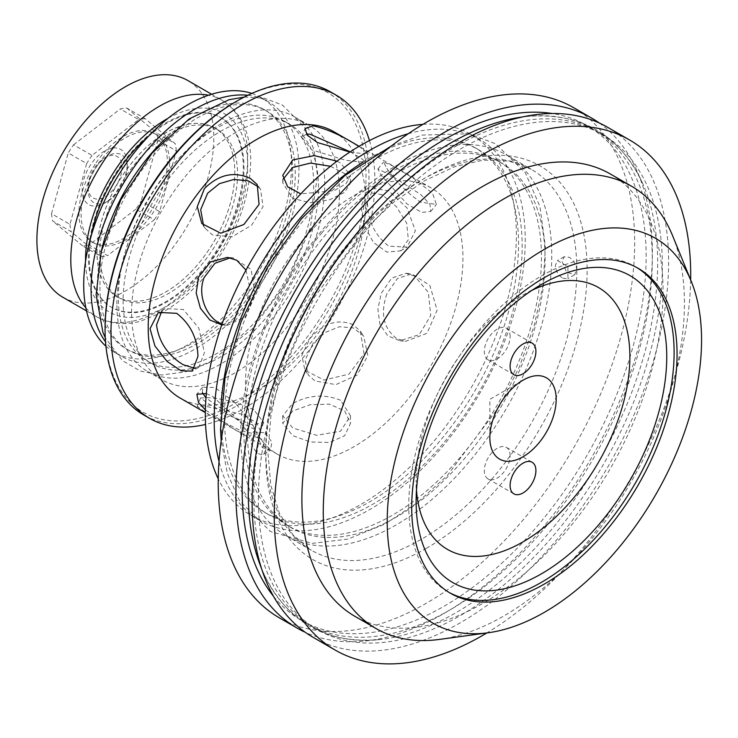 <?xml version="1.0" encoding="UTF-8"?>
<svg xmlns="http://www.w3.org/2000/svg" width="738" height="738" viewBox="0 0 738 738"><rect width="100%" height="100%" fill="white"/><g stroke="black" fill="none" stroke-linecap="round" stroke-linejoin="round"><path stroke-width="0.55" stroke-dasharray="3.69 2.77" d="M99.925 286.981A138.117 79.741 120 0 0 121.705 345.402A138.117 79.741 120 0 0 128.523 350.209A138.117 79.741 120 0 0 266.649 270.468A138.117 79.741 120 0 0 266.649 110.986A138.117 79.741 120 0 0 160.211 147.987A138.117 79.741 120 0 0 99.925 286.981M167.471 136.807A138.117 79.741 -60 0 1 264.066 109.492A138.117 79.741 -60 0 1 264.066 268.983A138.117 79.741 -60 0 1 125.949 348.723A138.117 79.741 -60 0 1 97.342 285.495A138.117 79.741 -60 0 1 101.309 251.409M123.135 300.394A138.117 79.741 120 0 0 151.742 363.622A138.117 79.741 120 0 0 289.868 283.872A138.117 79.741 120 0 0 289.859 124.39A138.117 79.741 120 0 0 183.43 161.391A138.117 79.741 120 0 0 123.135 300.394M140.128 356.039A138.117 79.741 -60 0 1 118.348 297.626A138.117 79.741 -60 0 1 178.642 158.624A138.117 79.741 -60 0 1 285.071 121.622A138.117 79.741 -60 0 1 285.071 281.113A138.117 79.741 -60 0 1 146.954 360.854A138.117 79.741 -60 0 1 140.128 356.039M161.899 310.947L164.952 308.622L183.319 309.471L198.826 328.179L204.435 352.607L198.826 367.303L195.109 368.391M202.433 392.681L202.535 387.192L214.97 387.524L234.158 401.906L249.961 420.448L255.33 429.636L242.525 423.455L205.967 397.966M340.578 400.273C324.609 393.797 308.641 394.895 292.672 403.557L282.746 415.752L292.672 427.929L316.62 435.309L340.578 431.213L350.504 415.752L340.578 400.273M253.771 409.691C237.507 402.422 222.138 398.419 207.646 397.681L200.515 397.985L208.808 403.972L229.933 415.808L252.11 424.793L263.669 422.487L253.771 409.691M414.682 276.141L406.02 273.3L391.666 278.088L381.214 293.401L377.874 309.268L379.95 324.369L387.837 335.882L399.987 340.781L419.276 334.618L430.752 315.532L428.335 292.414L414.682 276.141M353.161 324.646C337.866 318.456 323.438 323.124 309.886 338.65L301.851 355.356L304.877 370.181L323.982 380.052L349.037 374.101L364.065 353.76L360.301 331.214L353.161 324.646M390.725 175.201L377.921 169.011L381.214 175.349L406.952 203.891L421.721 212.415L430.715 211.455L429.959 204.288L420.531 194.352L390.725 175.201M382.118 194.703L366.611 192.194L361.011 206.889L364.212 225.201L373.354 242.368L386.841 252.101L400.485 250.874L408.354 239.684L406.675 223.125L396.38 206.622L382.118 194.703M330.467 166.281L345.015 173.734L350.504 182.895L344.747 192.295L329.563 199.823L310.126 202.71L292.672 198.384L282.746 182.895L283.235 179.094M350.227 151.825L361.251 158.301L364.923 161.511L359.305 161.945L345.412 160.211L311.676 149.805L301.768 137.01L306.473 134.187M230.33 257.783L233.263 257.866L251.077 269.453L254.979 293.816L245.173 317.026L227.239 325.357L222 324.13M258.724 187.092L260.569 189.325L263.069 206.557L251.658 225.145L232 236.843L212.276 234.859L205.136 228.282L203.596 225.782M562.596 278.171L567.9 278.641L567.9 266.603L557.476 260.588L555.41 265.302C555.788 270.763 558.177 275.053 562.596 278.171M247.378 431.223A210.514 121.539 120 0 0 290.975 527.596A210.514 121.539 120 0 0 501.489 406.057A210.514 121.539 120 0 0 501.489 162.978A210.514 121.539 120 0 0 339.268 219.371A210.514 121.539 120 0 0 247.378 431.223M321.639 233.107A210.514 121.539 -60 0 1 497.873 160.893A210.514 121.539 -60 0 1 497.882 403.972A210.514 121.539 -60 0 1 287.368 525.511A210.514 121.539 -60 0 1 243.761 429.138A210.514 121.539 -60 0 1 321.639 233.107M265.246 432.828L271.907 442.099L270.366 450.411L262.405 447.588L257.7 437.182L259.942 432.357L265.246 432.828M224.453 417.994A210.514 121.539 120 0 0 268.051 514.358A210.514 121.539 120 0 0 478.565 392.819A210.514 121.539 120 0 0 478.565 149.74A210.514 121.539 120 0 0 302.322 221.953A210.514 121.539 120 0 0 224.453 417.994M363.151 162.028A210.514 121.539 -60 0 1 474.949 147.655A210.514 121.539 -60 0 1 474.958 390.734A210.514 121.539 -60 0 1 264.444 512.273A210.514 121.539 -60 0 1 220.837 415.909A210.514 121.539 -60 0 1 220.985 408.308M258.355 498.934A285.671 164.934 -60 0 1 383.059 211.446A285.671 164.934 -60 0 1 603.195 134.906A285.671 164.934 -60 0 1 603.195 464.774A285.671 164.934 -60 0 1 317.524 629.708A285.671 164.934 -60 0 1 258.355 498.934M370.356 217.452A285.671 164.934 -60 0 1 492.652 128.956A285.671 164.934 -60 0 1 598.518 132.213A285.671 164.934 -60 0 1 643.268 184.786A285.671 164.934 -60 0 1 598.518 462.071A285.671 164.934 -60 0 1 380.762 639.477A285.671 164.934 -60 0 1 312.847 627.005A285.671 164.934 -60 0 1 253.678 496.231A285.671 164.934 -60 0 1 272.59 386.795M261.52 568.5A285.671 164.934 120 0 0 262.7 571.313A285.671 164.934 120 0 0 307.46 623.896A285.671 164.934 120 0 0 593.131 458.962A285.671 164.934 120 0 0 593.131 129.104A285.671 164.934 120 0 0 525.216 116.632A285.671 164.934 120 0 0 522.19 117.01M273.494 596.276A285.671 164.934 120 0 0 301.307 620.344A285.671 164.934 120 0 0 586.978 455.411A285.671 164.934 120 0 0 586.978 125.552A285.671 164.934 120 0 0 552.227 113.495M636.719 267.497A187.637 108.329 120 0 0 635.252 266.621A187.637 108.329 120 0 0 490.669 316.897A187.637 108.329 120 0 0 408.76 505.724A187.637 108.329 120 0 0 447.625 591.618A187.637 108.329 120 0 0 449.11 592.448M99.768 253.66A97.416 56.245 -60 0 1 142.286 155.626A97.416 56.245 -60 0 1 217.359 129.528A97.416 56.245 -60 0 1 217.359 242.018A97.416 56.245 -60 0 1 119.943 298.253A97.416 56.245 -60 0 1 99.768 253.66M156.207 296.676A97.416 56.245 -60 0 1 117.222 296.685A97.416 56.245 -60 0 1 97.047 252.092A97.416 56.245 -60 0 1 139.565 154.058A97.416 56.245 -60 0 1 214.629 127.951A97.416 56.245 -60 0 1 234.813 172.554A97.416 56.245 -60 0 1 165.93 291.861A97.416 56.245 -60 0 1 156.207 296.676M105.082 327.838A184.509 106.521 120 0 0 235.542 403.16A184.509 106.521 120 0 0 366.011 177.194A184.509 106.521 120 0 0 235.542 101.862M330.32 91.77A186.594 107.73 -60 0 1 368.963 177.194A186.594 107.73 -60 0 1 287.516 364.969A186.594 107.73 -60 0 1 143.726 414.959M369.461 140.58A186.594 107.73 -60 0 1 336.214 310.633A186.594 107.73 -60 0 1 205.561 424.451M131.613 312.515A146.982 84.861 -60 0 1 195.773 164.602A146.982 84.861 -60 0 1 309.038 125.229A146.982 84.861 -60 0 1 309.038 294.942A146.982 84.861 -60 0 1 162.056 379.802A146.982 84.861 -60 0 1 131.613 312.515M247.876 95.267A146.982 84.861 -60 0 1 268.494 101.826A146.982 84.861 -60 0 1 268.494 271.538A146.982 84.861 -60 0 1 121.521 356.399A146.982 84.861 -60 0 1 105.525 341.814M116.872 304.01A146.982 84.861 -60 0 1 181.031 156.096A146.982 84.861 -60 0 1 294.296 116.715A146.982 84.861 -60 0 1 294.296 286.436A146.982 84.861 -60 0 1 147.314 371.288A146.982 84.861 -60 0 1 116.872 304.01M245.985 270.108L249.776 287.654L245.708 306.491L235.394 320.476L221.741 324.858M358.963 146.373L368.197 153.089L362.911 153.624L349.923 152.028M336.989 161.179L340.578 163.043L350.504 175.321L346.094 183.642L334.166 190.69L300.781 193.882M367.487 203.153C368.022 221.28 375.116 235.625 388.769 246.188L407.053 247.082L415.393 230.809L407.053 207.968L388.769 190.865L373.179 188.411L367.487 203.153M386.823 168.365C394.756 180.487 405.965 191.732 420.448 202.111L436.379 204.417L432.551 193.31L413.769 178.485L393.013 166.041L383.585 161.973L386.823 168.365M313.124 343.253L305.117 360.006L308.189 374.895L314.997 380.993L335.873 384.627L357.063 375.089L367.865 355.651L363.622 335.928L353.308 327.875L339.369 326.759L325.209 332.46L313.124 343.253M386.823 293.909C380.208 313.41 383.428 328.244 396.49 338.401L405.734 341.297L427.034 333.272L437.127 310.089L429.848 285.421L411.758 273.816L397.33 278.595L386.823 293.909M204.408 406.029L197.249 406.417L208.946 414.562L240.505 430.614L253.844 433.769L260.394 430.918L256.676 422.763L241.916 414.239L204.408 406.029M292.672 411.038L282.746 423.335L292.672 435.614L310.126 441.942L329.572 442.496L344.738 435.651L350.504 423.335L344.747 411.001L329.572 404.166L310.126 404.719L292.672 411.038M206.345 393.557L212.812 396.537L238.808 420.411L247.285 431.536L249.675 436.684L245.016 435.217L233.946 428.981L205.376 409.885M333.797 131.696A153.753 88.772 -60 0 1 333.797 309.24A153.753 88.772 -60 0 1 180.044 398.013M245.496 383.797A153.753 88.772 -60 0 1 312.608 229.066A153.753 88.772 -60 0 1 431.093 187.876A153.753 88.772 -60 0 1 431.093 365.411A153.753 88.772 -60 0 1 277.34 454.184A153.753 88.772 -60 0 1 245.496 383.797M251.852 93.422A146.982 84.861 -60 0 1 261.123 97.564A146.982 84.861 -60 0 1 261.123 267.285A146.982 84.861 -60 0 1 114.15 352.146A146.982 84.861 -60 0 1 105.921 346.187M251.021 441.038L253.272 436.213L261.363 438.972L265.763 449.543L263.697 454.267L261.363 454.7L258.568 453.704L255.726 451.444L251.612 444.599L251.021 441.038M240.708 435.079A219.952 126.991 -60 0 1 336.712 213.734A219.952 126.991 -60 0 1 506.203 154.805A219.952 126.991 -60 0 1 506.203 408.778A219.952 126.991 -60 0 1 286.261 535.77A219.952 126.991 -60 0 1 240.708 435.079M576.821 269.96C576.323 264.573 573.804 260.357 569.275 257.294L564.146 256.732L562.079 261.455L566.48 272.027L574.57 274.785L576.821 269.96A219.952 126.991 120 0 0 531.268 169.279A219.952 126.991 120 0 0 361.777 228.199A219.952 126.991 120 0 0 265.763 449.543A219.952 126.991 120 0 0 311.316 550.234A219.952 126.991 120 0 0 421.297 539.34A219.952 126.991 120 0 0 576.821 269.96M573.694 107.702A294.48 170.017 -60 0 1 573.694 447.745A294.48 170.017 -60 0 1 279.213 617.761M408.243 133.726A219.952 126.991 -60 0 1 479.672 139.482A219.952 126.991 -60 0 1 479.672 393.455A219.952 126.991 -60 0 1 259.721 520.447A219.952 126.991 -60 0 1 219.02 461.462M599.265 122.988A294.48 170.017 -60 0 1 591.387 457.957A294.48 170.017 -60 0 1 305.237 632.272M607.595 127.287A294.48 170.017 -60 0 1 607.605 467.32A294.48 170.017 -60 0 1 313.124 637.337M672.549 235.616A255.385 147.452 -60 0 1 631.543 481.139A255.385 147.452 -60 0 1 439.414 639.422M610.169 173.9A255.385 147.452 -60 0 1 610.169 468.796A255.385 147.452 -60 0 1 354.775 616.248M690.657 279.896A294.48 170.017 -60 0 1 486.822 632.955M422.929 124.353A219.952 126.991 -60 0 1 470.826 134.381A219.952 126.991 -60 0 1 470.826 388.354A219.952 126.991 -60 0 1 250.883 515.336A219.952 126.991 -60 0 1 218.254 478.879M120.091 189.011A27.666 15.978 -60 0 1 107.693 201.289A27.666 15.978 -60 0 1 88.126 189.998A27.666 15.978 -60 0 1 107.693 156.105A27.666 15.978 -60 0 1 127.259 167.406A27.666 15.978 -60 0 1 120.091 189.011M119.002 188.863A31.882 18.404 -60 0 1 104.713 203.015A31.882 18.404 -60 0 1 82.167 189.998A31.882 18.404 -60 0 1 104.713 150.949A31.882 18.404 -60 0 1 127.259 163.965A31.882 18.404 -60 0 1 119.002 188.863M97.315 165.58A62.545 36.107 120 0 0 94.077 243.06A62.545 36.107 120 0 0 156.622 206.954A62.545 36.107 120 0 0 156.622 134.731A62.545 36.107 120 0 0 97.315 165.58M95.11 164.306A62.545 36.107 120 0 0 91.872 241.778A62.545 36.107 120 0 0 154.408 205.671A62.545 36.107 120 0 0 154.408 133.449A62.545 36.107 120 0 0 95.11 164.306M135.847 209.158L89.132 244.998L107.554 255.643L154.27 219.804L135.847 209.158A75.571 43.634 120 0 0 141.189 201.013L159.62 211.649L176.317 150.856L157.895 140.22A75.571 43.634 120 0 0 156.77 132.997L175.201 143.633L145.192 118.68L126.761 108.043A75.571 43.634 120 0 0 120.294 108.956L138.726 119.593L92.01 155.432L73.579 144.796A75.571 43.634 120 0 0 68.237 152.941L86.66 163.578L69.962 224.37L51.531 213.734A75.571 43.634 120 0 0 52.656 220.966L71.079 231.603L101.088 256.556L82.665 245.92A75.571 43.634 120 0 0 89.132 244.998M82.665 245.92L52.656 220.966M51.531 213.734L68.237 152.941M73.579 144.796L120.294 108.956M126.761 108.043L156.77 132.997M157.895 140.22L141.189 201.013M154.27 219.804A75.571 43.634 120 0 0 159.62 211.649M176.317 150.856A75.571 43.634 120 0 0 175.201 143.633M145.192 118.68A75.571 43.634 120 0 0 138.726 119.593M92.01 155.432A75.571 43.634 120 0 0 86.66 163.578M69.962 224.37A75.571 43.634 120 0 0 71.079 231.603M101.088 256.556A75.571 43.634 120 0 0 107.554 255.643M228.466 123.578A109.455 63.191 120 0 0 220.616 117.508A109.455 63.191 120 0 0 111.161 180.699A109.455 63.191 120 0 0 111.161 307.091A109.455 63.191 120 0 0 216.179 251.197A109.455 63.191 120 0 0 228.466 123.578M91.429 234.988A109.455 63.191 120 0 0 111.899 307.515A109.455 63.191 120 0 0 216.917 251.621A109.455 63.191 120 0 0 229.204 124.002A109.455 63.191 120 0 0 221.354 117.932A109.455 63.191 120 0 0 148.31 136.475M62.804 297.22A125.091 72.223 120 0 0 182.83 233.346A125.091 72.223 120 0 0 196.862 87.499A125.091 72.223 120 0 0 187.895 80.562M156.17 296.694A97.462 56.273 -60 0 1 97.278 244.416A97.462 56.273 -60 0 1 169.14 130.93A97.462 56.273 -60 0 1 234.813 172.507A97.462 56.273 -60 0 1 165.893 291.879A97.462 56.273 -60 0 1 156.17 296.694M510.115 336.565A18.238 10.535 120 0 0 506.333 328.207A18.238 10.535 120 0 0 488.095 338.742A18.238 10.535 120 0 0 488.095 359.803A18.238 10.535 120 0 0 502.154 354.923A18.238 10.535 120 0 0 510.115 336.565M510.115 455.715A18.238 10.535 120 0 0 506.333 447.366A18.238 10.535 120 0 0 488.095 457.901A18.238 10.535 120 0 0 488.095 478.962A18.238 10.535 120 0 0 502.154 474.073A18.238 10.535 120 0 0 510.115 455.715M88.126 186.982A23.976 13.847 120 0 0 105.082 196.769A23.976 13.847 120 0 0 122.038 167.406A23.976 13.847 120 0 0 105.082 157.618A23.976 13.847 120 0 0 88.126 186.982L88.126 189.998M416.131 501.462L416.131 480.189A151.152 87.268 120 0 0 416.5 490.189M531.858 290.385A151.152 87.268 120 0 0 523.011 295.071A151.152 87.268 120 0 0 416.131 480.189M489.847 437.634L489.847 399.332L523.011 380.181M426.453 548.279A227.249 131.198 -60 0 1 287.294 350.301A227.249 131.198 -60 0 1 565.612 189.62A227.249 131.198 -60 0 1 426.453 548.279M168.079 118.274A114.667 66.199 -60 0 1 247.71 166.474A114.667 66.199 -60 0 1 167.111 306.067A114.667 66.199 -60 0 1 85.562 261.206M85.839 307.82A125.091 72.223 120 0 0 96.715 316.796A125.091 72.223 120 0 0 216.732 252.922A125.091 72.223 120 0 0 230.763 107.075A125.091 72.223 120 0 0 221.797 100.137A125.091 72.223 120 0 0 208.586 95.211M125.949 348.723L128.523 350.209M264.066 109.492L266.649 110.986M146.954 360.854L151.742 363.622M285.071 121.622L289.859 124.39M287.368 525.511L290.975 527.596M497.873 160.893L501.489 162.978M264.444 512.273L268.051 514.358M474.949 147.655L478.565 149.74M312.847 627.005L317.524 629.708M598.518 132.213L603.195 134.906M301.307 620.344L307.46 623.896M586.978 125.552L593.131 129.104M447.625 591.618L450.567 593.315M635.252 266.621L638.204 268.328M117.222 296.685L119.943 298.253M214.629 127.951L217.359 129.528M391.444 145.93L422.413 135.054L469.23 133.753L495.641 143.836L525.336 172.803L539.921 206.529L545.419 246.916L543.002 285.283L534.238 325.661L519.506 366.518L499.432 406.287L447.09 475.798L416.684 503.15L384.904 524.072L347.93 539.1L312.156 543.371L270.477 531.526L239.647 500.954L227.304 473.252L221.188 440.817M262.7 571.313C286.012 621.83 325.366 644.542 380.762 639.477M525.216 116.632C580.612 111.558 619.966 134.279 643.268 184.786M260.569 189.325L257.248 184.601M205.136 228.282L201.815 223.568M233.263 257.866L227.525 257.35M227.239 325.357L221.492 324.84M364.932 161.521L368.207 153.089M301.768 137.01L305.034 128.578M350.504 182.895L350.504 175.321M282.746 182.895L282.746 175.321M400.485 250.874L407.053 247.082M366.611 192.194L373.179 188.411M430.724 211.465L436.389 204.417M377.911 169.011L383.575 161.963M304.877 370.181L308.189 374.895M360.301 331.214L363.622 335.928M399.987 340.781L405.734 341.297M406.02 273.3L411.758 273.807M200.505 397.985L197.24 406.407M263.678 422.496L260.403 430.918M282.746 415.752L282.746 423.335M350.504 415.752L350.504 423.335M202.526 387.192L196.871 394.23M255.339 429.645L249.675 436.684M164.952 308.622L158.384 312.414M198.826 367.303L192.267 371.094M431.093 187.876L359.092 146.299M277.34 454.184L205.339 412.616M309.038 125.229L294.296 116.715M162.056 379.802L147.314 371.288M268.494 101.826L261.123 97.564M121.521 356.399L114.15 352.146M263.697 454.267L270.366 450.411M253.272 436.213L259.942 432.357M286.261 535.77L311.316 550.234L293.106 535.087L279.37 513.205L270.791 485.18L267.903 452.071L270.975 415.236L279.933 376.205L313.991 297.801L364.867 229.094L394.193 201.825L424.553 180.755L454.663 166.696L483.224 160.118L509.035 161.078L531.268 169.279L506.203 154.805M564.146 256.732L557.476 260.588M574.57 274.785L567.9 278.641M479.672 139.482L470.826 134.381M259.721 520.447L250.883 515.336M127.259 167.406L127.259 163.965M107.693 201.289L104.713 203.015M91.872 241.778L94.077 243.06M154.408 133.449L156.622 134.731M111.161 307.091L111.899 307.515M220.616 117.508L221.354 117.932M86.503 310.91L96.715 316.796C113.587 325.947 129.953 324.166 140.552 321.196L162.711 312.119C177.249 303.973 190.856 292.58 203.54 277.931C234.011 241.077 249.748 201.954 250.754 160.552C250.634 144.094 247.055 129.98 240.034 118.218C235.33 110.515 229.25 104.492 221.797 100.137L211.594 94.243M488.095 359.803L513.888 374.701M506.333 328.207L532.135 343.105M488.095 478.962L513.888 493.86M506.333 447.366L532.135 462.265M105.082 157.618L107.693 156.105M523.011 295.071L541.434 284.434M244.269 97.056L264.324 98.191L282.451 105.064L304.886 127.6L313.881 149.491L317.423 175.081L310.375 227.728L287.534 281.63L252.313 328.871L210.09 361.777L185.635 371.832L161.659 375.015L140.607 371.186L122.49 360.661L105.285 337.801"/><path stroke-width="1.11" d="M101.309 251.409A138.117 79.741 -60 0 1 167.471 136.807M195.109 368.391L183.319 364.793C167.812 355.31 158.882 342.026 156.521 324.951L161.899 310.947M205.967 397.966L202.433 392.681M283.235 179.094L292.672 167.434L310.606 163.08L330.467 166.281M306.473 134.187L309.886 134.159L350.227 151.825M222 324.13L218.568 322.506C205.644 315.486 197.341 293.945 204.131 277.589L214.906 263.318L230.33 257.783M203.596 225.782L200.681 209.657L207.646 193.19L219.444 183.661L233.881 179.445L248.208 180.828L258.724 187.092M220.985 408.308A210.514 121.539 -60 0 1 363.151 162.028M272.59 386.795A285.671 164.934 -60 0 1 370.356 217.452M522.19 117.01A285.671 164.934 120 0 0 487.265 125.847A285.671 164.934 120 0 0 248.291 493.122A285.671 164.934 120 0 0 261.52 568.5M552.227 113.495A285.671 164.934 120 0 0 346.749 224.832A285.671 164.934 120 0 0 242.147 489.571A285.671 164.934 120 0 0 273.494 596.276M449.11 592.448A187.637 108.329 120 0 0 635.252 483.289A187.637 108.329 120 0 0 636.719 267.497M411.712 507.421A187.637 108.329 120 0 0 450.567 593.315A187.637 108.329 120 0 0 638.204 484.986A187.637 108.329 120 0 0 638.204 268.328A187.637 108.329 120 0 0 493.611 318.595A187.637 108.329 120 0 0 411.712 507.421M237.018 101.014L235.542 101.862A184.509 106.521 120 0 0 105.082 327.838L105.082 329.545A186.594 107.73 -60 0 1 237.018 101.014A186.594 107.73 -60 0 1 330.32 91.77L336.214 95.174A186.594 107.73 -60 0 1 369.461 140.58M205.561 424.451A186.594 107.73 -60 0 1 149.62 418.363L143.726 414.959A186.594 107.73 -60 0 1 105.082 329.545M149.62 418.363A186.594 107.73 -60 0 1 110.977 332.949A186.594 107.73 -60 0 1 192.424 145.165A186.594 107.73 -60 0 1 336.214 95.174M105.525 341.814A146.982 84.861 -60 0 1 91.078 289.111A146.982 84.861 -60 0 1 143.495 154.62A146.982 84.861 -60 0 1 247.876 95.267M204.408 188.587C218.863 174.352 234.214 170.995 250.44 178.504L257.248 184.601L259.066 204.389L243.881 224.49L220.754 233.208L201.825 223.568L197.277 206.575L204.408 188.587M221.741 324.858L209.832 319.988L200.441 308.336L196.188 293.032L198.513 277.082L210.542 261.916L227.525 257.359L236.76 260.256L245.985 270.108M349.923 152.028L317.423 142.545L307.229 135.137L305.043 128.587L313.124 125.811C326.703 128.901 341.159 135.275 356.491 144.943L358.963 146.373M300.781 193.882L287.654 186.815L282.746 175.321L292.672 159.952L314.287 155.598L336.989 161.179M205.376 409.885L198.513 402.625L196.871 394.24L206.345 393.557M150.045 328.687L158.384 312.414L176.668 313.318C190.321 323.871 197.415 338.216 197.95 356.353L192.267 371.094L181.188 370.836L167.092 361.454L154.952 346.011L150.045 328.687M205.339 412.616L180.044 398.013A153.753 88.772 -60 0 1 148.2 327.626A153.753 88.772 -60 0 1 215.311 172.895A153.753 88.772 -60 0 1 333.797 131.696L359.092 146.299M105.921 346.187A146.982 84.861 -60 0 1 83.708 284.859A146.982 84.861 -60 0 1 142.203 143.144A146.982 84.861 -60 0 1 251.852 93.422M305.237 632.272A294.48 170.017 -60 0 1 296.907 627.973L279.213 617.761A294.48 170.017 -60 0 1 218.227 482.956A294.48 170.017 -60 0 1 346.768 186.603A294.48 170.017 -60 0 1 573.694 107.702L591.378 117.923A294.48 170.017 -60 0 1 599.265 122.988M219.02 461.462A219.952 126.991 -60 0 1 214.168 419.756A219.952 126.991 -60 0 1 408.243 133.726M296.907 627.973A294.48 170.017 -60 0 1 235.911 493.168A294.48 170.017 -60 0 1 364.461 196.815A294.48 170.017 -60 0 1 591.378 117.923M486.822 632.955A294.48 170.017 -60 0 1 335.236 650.104L313.124 637.337A294.48 170.017 -60 0 1 252.128 502.532A294.48 170.017 -60 0 1 380.67 206.179A294.48 170.017 -60 0 1 607.595 127.287L629.708 140.045A294.48 170.017 -60 0 1 690.657 279.896M387.21 521.572A222.286 128.338 -60 0 1 515.871 268.798A222.286 128.338 -60 0 1 691.22 281.289A222.286 128.338 -60 0 1 655.529 494.995A222.286 128.338 -60 0 1 488.307 632.752A222.286 128.338 -60 0 1 387.21 521.572M488.307 632.752L439.414 639.422A255.385 147.452 -60 0 1 376.149 628.591A255.385 147.452 -60 0 1 323.262 511.674A255.385 147.452 -60 0 1 434.737 254.665A255.385 147.452 -60 0 1 631.543 186.244A255.385 147.452 -60 0 1 672.549 235.616L691.22 281.289M376.149 628.591L354.775 616.248A255.385 147.452 -60 0 1 301.888 499.34A255.385 147.452 -60 0 1 413.363 242.322A255.385 147.452 -60 0 1 610.169 173.9L631.543 186.244M335.236 650.104A294.48 170.017 -60 0 1 274.241 515.299A294.48 170.017 -60 0 1 402.782 218.946A294.48 170.017 -60 0 1 629.708 140.045M218.254 478.879A219.952 126.991 -60 0 1 205.33 414.655A219.952 126.991 -60 0 1 422.929 124.353M148.31 136.475A109.455 63.191 120 0 0 91.429 234.988M211.594 94.243L187.895 80.562A125.091 72.223 120 0 0 62.804 152.784A125.091 72.223 120 0 0 62.804 297.22L86.503 310.91M535.908 351.454A18.238 10.535 -60 0 1 527.947 369.812A18.238 10.535 -60 0 1 513.888 374.701A18.238 10.535 -60 0 1 513.888 353.64A18.238 10.535 -60 0 1 532.135 343.105A18.238 10.535 -60 0 1 535.908 351.454M535.908 470.613A18.238 10.535 -60 0 1 527.947 488.971A18.238 10.535 -60 0 1 513.888 493.86A18.238 10.535 -60 0 1 513.888 472.79A18.238 10.535 -60 0 1 532.135 462.265A18.238 10.535 -60 0 1 535.908 470.613M416.131 501.462A177.212 102.314 120 0 0 541.443 573.813A177.212 102.314 120 0 0 666.746 356.777A177.212 102.314 120 0 0 541.434 284.434A177.212 102.314 120 0 0 416.131 501.462M416.5 490.189A151.152 87.268 120 0 0 525.963 540.142A151.152 87.268 120 0 0 629.846 360.209A151.152 87.268 120 0 0 531.858 290.385M489.847 437.634A46.909 27.085 120 0 0 523.011 456.785A46.909 27.085 120 0 0 556.184 399.332A46.909 27.085 120 0 0 523.011 380.181A46.909 27.085 120 0 0 489.847 437.634M85.562 261.206A114.667 66.199 -60 0 1 118.91 164.583A114.667 66.199 -60 0 1 168.079 118.274M208.586 95.211A125.091 72.223 120 0 0 107.204 155.949A125.091 72.223 120 0 0 85.839 307.82M221.188 440.817L220.524 429.064L225.136 376.786L241.095 321.75L267.174 267.802L301.473 218.799L344.812 175.616L391.444 145.93M105.285 337.801L102.905 332.257L96.124 294.656L101.318 251.344L120.847 199.795L152.083 153.126L189.214 118.919L228.983 99.731L244.269 97.056"/></g></svg>
